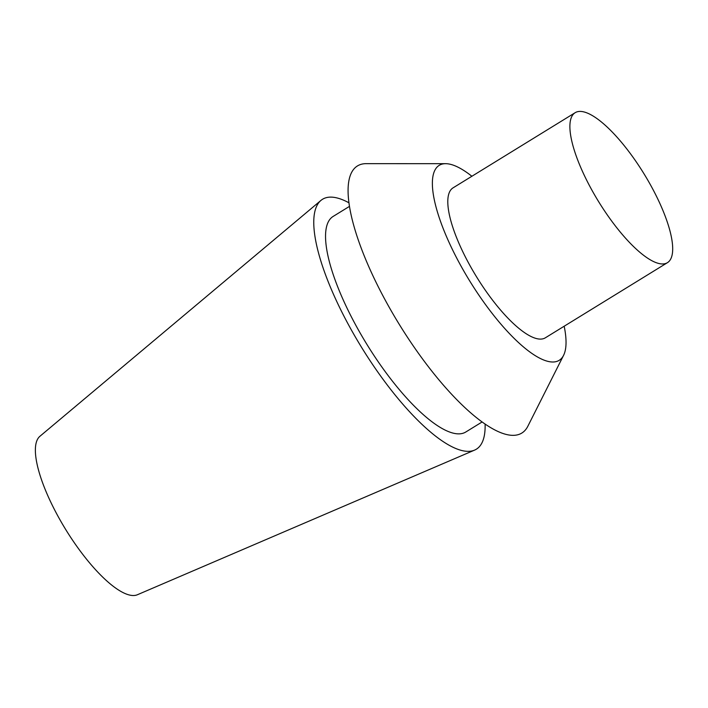 <?xml version="1.0" encoding="UTF-8"?>
<svg xmlns="http://www.w3.org/2000/svg" width="708" height="708" viewBox="0 0 708 708"><rect width="100%" height="100%" fill="white"/><g stroke="black" fill="none" stroke-linecap="round" stroke-linejoin="round"><path stroke-width="1.06" d="M320.919 200.435L39.913 436.287A93.12 28.152 58.4 0 0 64.18 527.009A93.12 28.152 58.4 0 0 135.626 595.295A93.12 28.152 58.4 0 0 137.432 594.729L474.59 450.111A146.733 44.365 -121.6 0 1 471.74 450.996A146.733 44.365 -121.6 0 1 359.16 343.398A146.733 44.365 -121.6 0 1 320.919 200.435A146.733 44.365 -121.6 0 1 327.131 197.47A146.733 44.365 -121.6 0 1 348.929 202.789M485.104 424.039A146.733 44.365 -121.6 0 1 474.59 450.111M349.451 206.391L333.096 216.453A126.564 38.267 58.4 0 0 363.248 338.336A126.564 38.267 58.4 0 0 461.802 433.561A126.564 38.267 58.4 0 0 465.775 432.013L482.13 421.95M471.882 176.265A114.466 34.612 58.4 0 0 445.606 163.681L366.222 163.645A156.822 47.418 58.4 0 0 362.363 164.017A156.822 47.418 58.4 0 0 390.48 309.538A156.822 47.418 58.4 0 0 516.911 434.969A156.822 47.418 58.4 0 0 527.849 426.234L563.577 355.345A114.466 34.612 58.4 0 0 564.179 326.22M445.606 163.681A114.466 34.612 58.4 0 0 442.792 163.946A114.466 34.612 58.4 0 0 471.97 284.581A114.466 34.612 58.4 0 0 563.577 355.345M575.144 112.705L453.049 187.859A88.04 26.621 58.4 0 0 474.024 272.642A88.04 26.621 58.4 0 0 542.576 338.893A88.04 26.621 58.4 0 0 545.346 337.813L667.44 262.668A88.04 26.621 58.4 0 0 643.961 173.734A88.04 26.621 58.4 0 0 575.144 112.705A88.04 26.621 58.4 0 0 596.118 197.497A88.04 26.621 58.4 0 0 664.67 263.748A88.04 26.621 58.4 0 0 667.44 262.668"/></g></svg>
